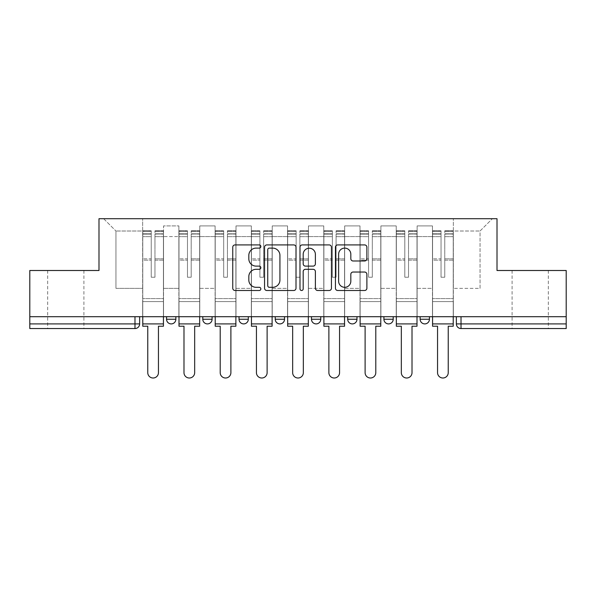 <?xml version="1.0" encoding="UTF-8"?>
<svg xmlns="http://www.w3.org/2000/svg" width="596" height="596" viewBox="0 0 596 596"><rect width="100%" height="100%" fill="white"/><g stroke="black" fill="none" stroke-linecap="round" stroke-linejoin="round"><path stroke-width="0.45" stroke-dasharray="2.98 2.23" d="M260.847 246.506A1.594 1.594 0 0 0 259.253 244.911L235.033 244.911A2.28 2.28 0 0 0 232.753 247.191L232.753 288.218A2.28 2.28 0 0 0 235.033 290.498L259.253 290.498A1.594 1.594 0 0 0 260.847 288.904A1.594 1.594 0 0 0 259.253 287.309L256.116 287.309A7.294 7.294 0 0 1 248.823 280.016L248.823 276.596A7.294 7.294 0 0 1 256.116 269.303L259.253 269.303A1.594 1.594 0 0 0 260.847 267.708A1.594 1.594 0 0 0 259.253 266.114L256.116 266.114A7.294 7.294 0 0 1 248.823 258.82L248.823 255.401A7.294 7.294 0 0 1 256.116 248.107L259.253 248.107A1.594 1.594 0 0 0 260.847 246.506M530.209 328.545L512.098 328.545L530.209 328.545M530.209 270.495L512.098 270.495L530.209 270.495M65.791 328.545L47.68 328.545L65.791 328.545M65.791 270.495L47.68 270.495L65.791 270.495M420.143 316.7L429.433 316.7L420.143 316.7L420.143 319.255A4.641 4.641 0 0 0 424.784 323.904A4.641 4.641 0 0 0 429.433 319.255L420.143 319.255M383.913 316.7L393.204 316.7L383.913 316.7M347.691 316.7L356.982 316.7L347.691 316.7M311.47 316.7L320.76 316.7L311.47 316.7L311.47 319.255L320.76 319.255M284.53 316.7L275.24 316.7L284.53 316.7L284.53 319.255A4.641 4.641 0 0 1 279.889 323.904A4.641 4.641 0 0 1 275.24 319.255L284.53 319.255M239.018 316.7L248.309 316.7L248.309 319.255L239.018 319.255L239.018 316.7L248.309 316.7M202.796 316.7L212.087 316.7L202.796 316.7L202.796 319.255L212.087 319.255A4.641 4.641 0 0 1 207.438 323.904M166.567 316.7L175.857 316.7L166.567 316.7L166.567 319.255L175.857 319.255A4.641 4.641 0 0 1 171.216 323.904M456.365 316.7L456.365 323.904L461.013 323.904L461.013 316.7L456.365 316.7L566.2 316.7L566.2 323.904L461.013 323.904L461.013 328.545L566.2 328.545L566.2 323.904M566.2 316.7L29.8 316.7L29.8 270.495L98.996 270.495L98.996 218.71L497.004 218.71L497.004 270.495L566.2 270.495L566.2 316.7L461.013 316.7M29.8 316.7L134.987 316.7L29.8 316.7L29.8 328.545L134.987 328.545L134.987 323.904L29.8 323.904M163.55 236.59L163.55 288.375L163.55 236.59L178.874 236.59L178.874 225.906L178.874 288.375L178.874 236.59L163.55 236.59M163.55 316.7L163.55 225.906L178.874 225.906L163.55 225.906L163.55 316.7L163.55 301.606L142.653 301.606L163.55 301.606L163.55 316.7L142.653 316.7L142.653 218.71L453.347 218.71L103.644 218.71L142.653 218.71L142.653 288.375L142.653 231.017L115.952 231.017L142.653 231.017L142.653 218.71L142.653 316.7L142.653 301.606L142.653 316.7L163.55 316.7M178.874 316.7L178.874 225.906L163.55 225.906L178.874 225.906L178.874 316.7L178.874 301.606L199.779 301.606L178.874 301.606L178.874 316.7L199.779 316.7L199.779 225.906L199.779 236.59L199.779 225.906L215.104 225.906L215.104 236.59L215.104 225.906L199.779 225.906L199.779 316.7L199.779 301.606L199.779 316.7L178.874 316.7M199.779 288.375L199.779 236.59L199.779 288.375L215.104 288.375L215.104 236.59L215.104 288.375L199.779 288.375M215.104 316.7L215.104 225.906L199.779 225.906L215.104 225.906L215.104 316.7L215.104 301.606L236.001 301.606L215.104 301.606L215.104 316.7L236.001 316.7L236.001 225.906L236.001 236.59L236.001 225.906L251.326 225.906L251.326 236.59L251.326 225.906L236.001 225.906L236.001 316.7L236.001 301.606L236.001 316.7L215.104 316.7M236.001 288.375L236.001 236.59L236.001 288.375L251.326 288.375L251.326 236.59L251.326 288.375L236.001 288.375M251.326 316.7L251.326 225.906L236.001 225.906L251.326 225.906L251.326 316.7L251.326 301.606L272.223 301.606L251.326 301.606L251.326 316.7L272.223 316.7L272.223 225.906L272.223 236.59L272.223 225.906L287.548 225.906L287.548 236.59L287.548 225.906L272.223 225.906L272.223 316.7L272.223 301.606L272.223 316.7L251.326 316.7M272.223 288.375L272.223 236.59L272.223 288.375L287.548 288.375L287.548 236.59L287.548 288.375L272.223 288.375M287.548 316.7L287.548 225.906L272.223 225.906L287.548 225.906L287.548 316.7L287.548 301.606L308.452 301.606L287.548 301.606L287.548 316.7L308.452 316.7L308.452 225.906L308.452 236.59L308.452 225.906L323.777 225.906L323.777 236.59L323.777 225.906L308.452 225.906L308.452 316.7L308.452 301.606L308.452 316.7L287.548 316.7M308.452 288.375L308.452 236.59L308.452 288.375L323.777 288.375L323.777 236.59L323.777 288.375L308.452 288.375M323.777 316.7L323.777 225.906L308.452 225.906L323.777 225.906L323.777 316.7L323.777 301.606L344.674 301.606L323.777 301.606L323.777 316.7L344.674 316.7L344.674 225.906L344.674 236.59L344.674 225.906L359.999 225.906L359.999 236.59L359.999 225.906L344.674 225.906L344.674 316.7L344.674 301.606L344.674 316.7L323.777 316.7M344.674 288.375L344.674 236.59L344.674 288.375L359.999 288.375L359.999 236.59L359.999 288.375L344.674 288.375M359.999 316.7L359.999 225.906L344.674 225.906L359.999 225.906L359.999 316.7L359.999 301.606L380.896 301.606L359.999 301.606L359.999 316.7L380.896 316.7L380.896 225.906L380.896 236.59L380.896 225.906L396.221 225.906L396.221 236.59L396.221 225.906L380.896 225.906L380.896 316.7L380.896 301.606L380.896 316.7L359.999 316.7M380.896 288.375L380.896 236.59L380.896 288.375L396.221 288.375L396.221 236.59L396.221 288.375L380.896 288.375M396.221 316.7L396.221 225.906L380.896 225.906L396.221 225.906L396.221 316.7L396.221 301.606L417.125 301.606L396.221 301.606L396.221 316.7L417.125 316.7L417.125 225.906L417.125 236.59L417.125 225.906L432.45 225.906L432.45 236.59L432.45 225.906L417.125 225.906L417.125 316.7L417.125 301.606L417.125 316.7L396.221 316.7M417.125 288.375L417.125 236.59L417.125 288.375L432.45 288.375L432.45 236.59L432.45 288.375L417.125 288.375M432.45 316.7L432.45 225.906L417.125 225.906L432.45 225.906L432.45 316.7L432.45 301.606L453.347 301.606L432.45 301.606L432.45 316.7L453.347 316.7L453.347 218.71L492.356 218.71L453.347 218.71L453.347 231.017L480.048 231.017L453.347 231.017L453.347 288.375L453.347 218.71L453.347 316.7L432.45 316.7L453.347 316.7L453.347 301.606L453.347 316.7L432.45 316.7M163.55 288.375L178.874 288.375L163.55 288.375M115.952 288.375L115.952 231.017L115.952 288.375L142.653 288.375L115.952 288.375M480.048 288.375L480.048 231.017L492.356 218.71L480.048 231.017L480.048 288.375L453.347 288.375L480.048 288.375M134.987 316.7L139.635 316.7L134.987 316.7L134.987 323.904L139.635 323.904M356.982 319.255L347.691 319.255A4.641 4.641 0 0 0 352.34 323.904M393.204 319.255A4.641 4.641 0 0 1 388.562 323.904A4.641 4.641 0 0 1 383.913 319.255L393.204 319.255M103.644 218.71L115.952 231.017L103.644 218.71M296.003 288.218L296.003 247.191A2.28 2.28 0 0 0 293.724 244.911L266.829 244.911A2.28 2.28 0 0 0 264.55 247.191L264.55 288.218A2.28 2.28 0 0 0 266.829 290.498L293.724 290.498A2.28 2.28 0 0 0 296.003 288.218M269.34 248.107A1.594 1.594 0 0 0 267.746 249.702L267.746 285.715A1.594 1.594 0 0 0 269.34 287.309L272.64 287.309A7.294 7.294 0 0 0 279.934 280.016L279.934 255.401A7.294 7.294 0 0 0 272.64 248.107L269.34 248.107M302.276 244.911L329.171 244.911A2.28 2.28 0 0 1 331.45 247.191L331.45 288.218A2.28 2.28 0 0 1 329.171 290.498L317.661 290.498A2.28 2.28 0 0 1 315.381 288.218L315.381 271.582A2.28 2.28 0 0 0 313.101 269.303L305.465 269.303A2.28 2.28 0 0 0 303.185 271.582L303.185 288.904A1.594 1.594 0 0 1 301.591 290.498A1.594 1.594 0 0 1 299.997 288.904L299.997 247.191A2.28 2.28 0 0 1 302.276 244.911M315.381 254.313A6.094 6.094 0 0 0 309.279 248.219A6.094 6.094 0 0 0 303.185 254.313L303.185 263.834A2.28 2.28 0 0 0 305.465 266.114L313.101 266.114A2.28 2.28 0 0 0 315.381 263.834L315.381 254.313M353.1 260.981L364.61 260.981A2.28 2.28 0 0 0 366.89 258.701L366.89 247.191A2.28 2.28 0 0 0 364.61 244.911L337.716 244.911A2.28 2.28 0 0 0 335.436 247.191L335.436 288.218A2.28 2.28 0 0 0 337.716 290.498L364.61 290.498A2.28 2.28 0 0 0 366.89 288.218L366.89 274.316A2.28 2.28 0 0 0 364.61 272.037L353.1 272.037A2.28 2.28 0 0 0 350.82 274.316L350.82 281.208A6.094 6.094 0 0 1 344.726 287.309A6.094 6.094 0 0 1 338.625 281.208L338.625 254.201A6.094 6.094 0 0 1 344.726 248.107A6.094 6.094 0 0 1 350.82 254.201L350.82 258.701A2.28 2.28 0 0 0 353.1 260.981M163.438 316.7L163.438 233.803L154.96 234.124L154.96 247.735L154.96 230.786L154.96 277.229L151.242 277.229L151.242 233.803L151.242 258.843L142.772 258.843L142.772 231.196L142.772 301.606L142.772 258.843L151.242 258.843L151.242 230.786L151.242 260.154L142.772 260.154L142.772 298.589L142.772 260.154L151.242 260.154L151.242 230.786L151.242 277.229L154.96 277.229L154.96 233.803L163.438 234.124L163.438 247.735L163.438 230.786L163.438 326.221L158.447 326.221L158.447 372.664A5.342 5.342 0 0 1 153.105 378.006A5.342 5.342 0 0 1 147.763 372.664L147.763 326.221L142.772 326.221L142.772 230.786L142.772 316.7M163.438 260.154L154.96 260.154L154.96 277.229L154.96 260.154L163.438 260.154L163.438 298.589L142.772 298.589L163.438 298.589L163.438 260.154M142.772 234.005L151.242 234.005L142.772 234.005M142.772 231.196L142.772 230.786L142.772 231.196L151.242 231.196L142.772 231.196M151.242 260.154L151.242 277.229L151.242 260.154M154.96 277.229L151.242 277.229L151.242 236.649L142.772 236.649L151.242 236.649L142.772 236.649L151.242 236.649L151.242 277.229L154.96 277.229L154.96 236.649L154.96 277.229L151.242 277.229L154.96 277.229L154.96 258.843L154.96 277.229L151.242 277.229L151.242 258.843L151.242 277.229L154.96 277.229M163.438 323.904L163.438 236.649L163.438 323.904L142.772 323.904M163.438 258.843L154.96 258.843L163.438 258.843L163.438 301.606L142.772 301.606L163.438 301.606L163.438 258.843M199.66 316.7L199.66 233.803L191.182 234.124L191.182 247.735L191.182 230.786L191.182 277.229L187.472 277.229L187.472 233.803L187.472 258.843L178.994 258.843L178.994 231.196L178.994 301.606L178.994 258.843L187.472 258.843L187.472 230.786L187.472 260.154L178.994 260.154L178.994 298.589L178.994 260.154L187.472 260.154L187.472 230.786L187.472 277.229L191.182 277.229L191.182 233.803L199.66 234.124L199.66 247.735L199.66 230.786L199.66 326.221L194.668 326.221L194.668 372.664A5.342 5.342 0 0 1 189.327 378.006A5.342 5.342 0 0 1 183.985 372.664L183.985 326.221L178.994 326.221L178.994 230.786L178.994 316.7M199.66 260.154L191.182 260.154L191.182 277.229L191.182 260.154L199.66 260.154L199.66 298.589L178.994 298.589L199.66 298.589L199.66 260.154M178.994 234.005L187.472 234.005L178.994 234.005M178.994 231.196L178.994 230.786L178.994 231.196L187.472 231.196L178.994 231.196M187.472 260.154L187.472 277.229L187.472 260.154M191.182 277.229L187.472 277.229L187.472 236.649L178.994 236.649L187.472 236.649L178.994 236.649L187.472 236.649L187.472 277.229L191.182 277.229L191.182 236.649L191.182 277.229L187.472 277.229L191.182 277.229L191.182 258.843L191.182 277.229L187.472 277.229L187.472 258.843L187.472 277.229L191.182 277.229M199.66 323.904L199.66 236.649L199.66 323.904L178.994 323.904M199.66 258.843L191.182 258.843L199.66 258.843L199.66 301.606L178.994 301.606L199.66 301.606L199.66 258.843M235.882 316.7L235.882 233.803L227.411 234.124L227.411 247.735L227.411 230.786L227.411 277.229L223.694 277.229L223.694 233.803L223.694 258.843L215.216 258.843L215.216 231.196L215.216 301.606L215.216 258.843L223.694 258.843L223.694 230.786L223.694 260.154L215.216 260.154L215.216 298.589L215.216 260.154L223.694 260.154L223.694 230.786L223.694 277.229L227.411 277.229L227.411 233.803L235.882 234.124L235.882 247.735L235.882 230.786L235.882 326.221L230.89 326.221L230.89 372.664A5.342 5.342 0 0 1 225.549 378.006A5.342 5.342 0 0 1 220.207 372.664L220.207 326.221L215.216 326.221L215.216 230.786L215.216 316.7M235.882 260.154L227.411 260.154L227.411 277.229L227.411 260.154L235.882 260.154L235.882 298.589L215.216 298.589L235.882 298.589L235.882 260.154M215.216 234.005L223.694 234.005L215.216 234.005M215.216 231.196L215.216 230.786L215.216 231.196L223.694 231.196L215.216 231.196M223.694 260.154L223.694 277.229L223.694 260.154M227.411 277.229L223.694 277.229L223.694 236.649L215.216 236.649L223.694 236.649L215.216 236.649L223.694 236.649L223.694 277.229L227.411 277.229L227.411 236.649L227.411 277.229L223.694 277.229L227.411 277.229L227.411 258.843L227.411 277.229L223.694 277.229L223.694 258.843L223.694 277.229L227.411 277.229M235.882 323.904L235.882 236.649L235.882 323.904L215.216 323.904M235.882 258.843L227.411 258.843L235.882 258.843L235.882 301.606L215.216 301.606L235.882 301.606L235.882 258.843M272.111 316.7L272.111 233.803L263.633 234.124L263.633 247.735L263.633 230.786L263.633 277.229L259.916 277.229L259.916 233.803L259.916 258.843L251.445 258.843L251.445 231.196L251.445 301.606L251.445 258.843L259.916 258.843L259.916 230.786L259.916 260.154L251.445 260.154L251.445 298.589L251.445 260.154L259.916 260.154L259.916 230.786L259.916 277.229L263.633 277.229L263.633 233.803L272.111 234.124L272.111 247.735L272.111 230.786L272.111 326.221L267.12 326.221L267.12 372.664A5.342 5.342 0 0 1 261.778 378.006A5.342 5.342 0 0 1 256.436 372.664L256.436 326.221L251.445 326.221L251.445 230.786L251.445 316.7M272.111 260.154L263.633 260.154L263.633 277.229L263.633 260.154L272.111 260.154L272.111 298.589L251.445 298.589L272.111 298.589L272.111 260.154M251.445 234.005L259.916 234.005L251.445 234.005M251.445 231.196L251.445 230.786L251.445 231.196L259.916 231.196L251.445 231.196M259.916 260.154L259.916 277.229L259.916 260.154M263.633 277.229L259.916 277.229L259.916 236.649L251.445 236.649L259.916 236.649L251.445 236.649L259.916 236.649L259.916 277.229L263.633 277.229L263.633 236.649L263.633 277.229L259.916 277.229L263.633 277.229L263.633 258.843L263.633 277.229L259.916 277.229L259.916 258.843L259.916 277.229L263.633 277.229M272.111 323.904L272.111 236.649L272.111 323.904L251.445 323.904M272.111 258.843L263.633 258.843L272.111 258.843L272.111 301.606L251.445 301.606L272.111 301.606L272.111 258.843M308.333 316.7L308.333 233.803L299.855 234.124L299.855 247.735L299.855 230.786L299.855 277.229L296.145 277.229L296.145 233.803L296.145 258.843L287.667 258.843L287.667 231.196L287.667 301.606L287.667 258.843L296.145 258.843L296.145 230.786L296.145 260.154L287.667 260.154L287.667 298.589L287.667 260.154L296.145 260.154L296.145 230.786L296.145 277.229L299.855 277.229L299.855 233.803L308.333 234.124L308.333 247.735L308.333 230.786L308.333 326.221L303.342 326.221L303.342 372.664A5.342 5.342 0 0 1 298 378.006A5.342 5.342 0 0 1 292.658 372.664L292.658 326.221L287.667 326.221L287.667 230.786L287.667 316.7M308.333 260.154L299.855 260.154L299.855 277.229L299.855 260.154L308.333 260.154L308.333 298.589L287.667 298.589L308.333 298.589L308.333 260.154M287.667 234.005L296.145 234.005L287.667 234.005M287.667 231.196L287.667 230.786L287.667 231.196L296.145 231.196L287.667 231.196M296.145 260.154L296.145 277.229L296.145 260.154M299.855 277.229L296.145 277.229L296.145 236.649L287.667 236.649L296.145 236.649L287.667 236.649L296.145 236.649L296.145 277.229L299.855 277.229L299.855 236.649L299.855 277.229L296.145 277.229L299.855 277.229L299.855 258.843L299.855 277.229L296.145 277.229L296.145 258.843L296.145 277.229L299.855 277.229M308.333 323.904L308.333 236.649L308.333 323.904L287.667 323.904M308.333 258.843L299.855 258.843L308.333 258.843L308.333 301.606L287.667 301.606L308.333 301.606L308.333 258.843M344.555 316.7L344.555 233.803L336.084 234.124L336.084 247.735L336.084 230.786L336.084 277.229L332.367 277.229L332.367 233.803L332.367 258.843L323.889 258.843L323.889 231.196L323.889 301.606L323.889 258.843L332.367 258.843L332.367 230.786L332.367 260.154L323.889 260.154L323.889 298.589L323.889 260.154L332.367 260.154L332.367 230.786L332.367 277.229L336.084 277.229L336.084 233.803L344.555 234.124L344.555 247.735L344.555 230.786L344.555 326.221L339.564 326.221L339.564 372.664A5.342 5.342 0 0 1 334.222 378.006A5.342 5.342 0 0 1 328.88 372.664L328.88 326.221L323.889 326.221L323.889 230.786L323.889 316.7M344.555 260.154L336.084 260.154L336.084 277.229L336.084 260.154L344.555 260.154L344.555 298.589L323.889 298.589L344.555 298.589L344.555 260.154M323.889 234.005L332.367 234.005L323.889 234.005M323.889 231.196L323.889 230.786L323.889 231.196L332.367 231.196L323.889 231.196M332.367 260.154L332.367 277.229L332.367 260.154M336.084 277.229L332.367 277.229L332.367 236.649L323.889 236.649L332.367 236.649L323.889 236.649L332.367 236.649L332.367 277.229L336.084 277.229L336.084 236.649L336.084 277.229L332.367 277.229L336.084 277.229L336.084 258.843L336.084 277.229L332.367 277.229L332.367 258.843L332.367 277.229L336.084 277.229M344.555 323.904L344.555 236.649L344.555 323.904L323.889 323.904M344.555 258.843L336.084 258.843L344.555 258.843L344.555 301.606L323.889 301.606L344.555 301.606L344.555 258.843M380.784 316.7L380.784 233.803L372.306 234.124L372.306 247.735L372.306 230.786L372.306 277.229L368.589 277.229L368.589 233.803L368.589 258.843L360.118 258.843L360.118 231.196L360.118 301.606L360.118 258.843L368.589 258.843L368.589 230.786L368.589 260.154L360.118 260.154L360.118 298.589L360.118 260.154L368.589 260.154L368.589 230.786L368.589 277.229L372.306 277.229L372.306 233.803L380.784 234.124L380.784 247.735L380.784 230.786L380.784 326.221L375.793 326.221L375.793 372.664A5.342 5.342 0 0 1 370.451 378.006A5.342 5.342 0 0 1 365.11 372.664L365.11 326.221L360.118 326.221L360.118 230.786L360.118 316.7M380.784 260.154L372.306 260.154L372.306 277.229L372.306 260.154L380.784 260.154L380.784 298.589L360.118 298.589L380.784 298.589L380.784 260.154M360.118 234.005L368.589 234.005L360.118 234.005M360.118 231.196L360.118 230.786L360.118 231.196L368.589 231.196L360.118 231.196M368.589 260.154L368.589 277.229L368.589 260.154M372.306 277.229L368.589 277.229L368.589 236.649L360.118 236.649L368.589 236.649L360.118 236.649L368.589 236.649L368.589 277.229L372.306 277.229L372.306 236.649L372.306 277.229L368.589 277.229L372.306 277.229L372.306 258.843L372.306 277.229L368.589 277.229L368.589 258.843L368.589 277.229L372.306 277.229M380.784 323.904L380.784 236.649L380.784 323.904L360.118 323.904M380.784 258.843L372.306 258.843L380.784 258.843L380.784 301.606L360.118 301.606L380.784 301.606L380.784 258.843M417.006 316.7L417.006 233.803L408.528 234.124L408.528 247.735L408.528 230.786L408.528 277.229L404.818 277.229L404.818 233.803L404.818 258.843L396.34 258.843L396.34 231.196L396.34 301.606L396.34 258.843L404.818 258.843L404.818 230.786L404.818 260.154L396.34 260.154L396.34 298.589L396.34 260.154L404.818 260.154L404.818 230.786L404.818 277.229L408.528 277.229L408.528 233.803L417.006 234.124L417.006 247.735L417.006 230.786L417.006 326.221L412.015 326.221L412.015 372.664A5.342 5.342 0 0 1 406.673 378.006A5.342 5.342 0 0 1 401.332 372.664L401.332 326.221L396.34 326.221L396.34 230.786L396.34 316.7M417.006 260.154L408.528 260.154L408.528 277.229L408.528 260.154L417.006 260.154L417.006 298.589L396.34 298.589L417.006 298.589L417.006 260.154M396.34 234.005L404.818 234.005L396.34 234.005M396.34 231.196L396.34 230.786L396.34 231.196L404.818 231.196L396.34 231.196M404.818 260.154L404.818 277.229L404.818 260.154M408.528 277.229L404.818 277.229L404.818 236.649L396.34 236.649L404.818 236.649L396.34 236.649L404.818 236.649L404.818 277.229L408.528 277.229L408.528 236.649L408.528 277.229L404.818 277.229L408.528 277.229L408.528 258.843L408.528 277.229L404.818 277.229L404.818 258.843L404.818 277.229L408.528 277.229M417.006 323.904L417.006 236.649L417.006 323.904L396.34 323.904M417.006 258.843L408.528 258.843L417.006 258.843L417.006 301.606L396.34 301.606L417.006 301.606L417.006 258.843M453.228 316.7L453.228 233.803L444.758 234.124L444.758 247.735L444.758 230.786L444.758 277.229L441.04 277.229L441.04 233.803L441.04 258.843L432.562 258.843L432.562 231.196L432.562 301.606L432.562 258.843L441.04 258.843L441.04 230.786L441.04 260.154L432.562 260.154L432.562 298.589L432.562 260.154L441.04 260.154L441.04 230.786L441.04 277.229L444.758 277.229L444.758 233.803L453.228 234.124L453.228 247.735L453.228 230.786L453.228 326.221L448.237 326.221L448.237 372.664A5.342 5.342 0 0 1 442.895 378.006A5.342 5.342 0 0 1 437.553 372.664L437.553 326.221L432.562 326.221L432.562 230.786L432.562 316.7M453.228 260.154L444.758 260.154L444.758 277.229L444.758 260.154L453.228 260.154L453.228 298.589L432.562 298.589L453.228 298.589L453.228 260.154M432.562 234.005L441.04 234.005L432.562 234.005M432.562 231.196L432.562 230.786L432.562 231.196L441.04 231.196L432.562 231.196M441.04 260.154L441.04 277.229L441.04 260.154M444.758 277.229L441.04 277.229L441.04 236.649L432.562 236.649L441.04 236.649L432.562 236.649L441.04 236.649L441.04 277.229L444.758 277.229L444.758 236.649L444.758 277.229L441.04 277.229L444.758 277.229L444.758 258.843L444.758 277.229L441.04 277.229L441.04 258.843L441.04 277.229L444.758 277.229M453.228 323.904L453.228 236.649L453.228 323.904L432.562 323.904M453.228 258.843L444.758 258.843L453.228 258.843L453.228 301.606L432.562 301.606L453.228 301.606L453.228 258.843M432.45 236.59L417.125 236.59L432.45 236.59M396.221 236.59L380.896 236.59L396.221 236.59M359.999 236.59L344.674 236.59L359.999 236.59M323.777 236.59L308.452 236.59L323.777 236.59M287.548 236.59L272.223 236.59L287.548 236.59M251.326 236.59L236.001 236.59L251.326 236.59M215.104 236.59L199.779 236.59L215.104 236.59M151.242 234.124L142.772 234.124L151.242 234.124M163.438 231.196L154.96 231.196L163.438 231.196M163.438 236.649L154.96 236.649L163.438 236.649M151.242 231.315L142.772 231.315L151.242 231.315M163.438 231.315L154.96 231.315L163.438 231.315M163.438 234.005L154.96 234.005L163.438 234.005M187.472 234.124L178.994 234.124L187.472 234.124M199.66 231.196L191.182 231.196L199.66 231.196M199.66 236.649L191.182 236.649L199.66 236.649M187.472 231.315L178.994 231.315L187.472 231.315M199.66 231.315L191.182 231.315L199.66 231.315M199.66 234.005L191.182 234.005L199.66 234.005M223.694 234.124L215.216 234.124L223.694 234.124M235.882 231.196L227.411 231.196L235.882 231.196M235.882 236.649L227.411 236.649L235.882 236.649M223.694 231.315L215.216 231.315L223.694 231.315M235.882 231.315L227.411 231.315L235.882 231.315M235.882 234.005L227.411 234.005L235.882 234.005M259.916 234.124L251.445 234.124L259.916 234.124M272.111 231.196L263.633 231.196L272.111 231.196M272.111 236.649L263.633 236.649L272.111 236.649M259.916 231.315L251.445 231.315L259.916 231.315M272.111 231.315L263.633 231.315L272.111 231.315M272.111 234.005L263.633 234.005L272.111 234.005M296.145 234.124L287.667 234.124L296.145 234.124M308.333 231.196L299.855 231.196L308.333 231.196M308.333 236.649L299.855 236.649L308.333 236.649M296.145 231.315L287.667 231.315L296.145 231.315M308.333 231.315L299.855 231.315L308.333 231.315M308.333 234.005L299.855 234.005L308.333 234.005M332.367 234.124L323.889 234.124L332.367 234.124M344.555 231.196L336.084 231.196L344.555 231.196M344.555 236.649L336.084 236.649L344.555 236.649M332.367 231.315L323.889 231.315L332.367 231.315M344.555 231.315L336.084 231.315L344.555 231.315M344.555 234.005L336.084 234.005L344.555 234.005M368.589 234.124L360.118 234.124L368.589 234.124M380.784 231.196L372.306 231.196L380.784 231.196M380.784 236.649L372.306 236.649L380.784 236.649M368.589 231.315L360.118 231.315L368.589 231.315M380.784 231.315L372.306 231.315L380.784 231.315M380.784 234.005L372.306 234.005L380.784 234.005M404.818 234.124L396.34 234.124L404.818 234.124M417.006 231.196L408.528 231.196L417.006 231.196M417.006 236.649L408.528 236.649L417.006 236.649M404.818 231.315L396.34 231.315L404.818 231.315M417.006 231.315L408.528 231.315L417.006 231.315M417.006 234.005L408.528 234.005L417.006 234.005M441.04 234.124L432.562 234.124L441.04 234.124M453.228 231.196L444.758 231.196L453.228 231.196M453.228 236.649L444.758 236.649L453.228 236.649M441.04 231.315L432.562 231.315L441.04 231.315M453.228 231.315L444.758 231.315L453.228 231.315M453.228 234.005L444.758 234.005L453.228 234.005M512.098 270.495L512.098 328.545M47.68 270.495L47.68 328.545M83.902 270.495L83.902 328.545M548.32 270.495L548.32 328.545M163.438 230.786L154.96 230.786L163.438 230.786M151.242 233.803L142.772 233.803L151.242 233.803M151.242 230.786L142.772 230.786L151.242 230.786M163.438 233.803L154.96 233.803L163.438 233.803M199.66 230.786L191.182 230.786L199.66 230.786M187.472 233.803L178.994 233.803L187.472 233.803M187.472 230.786L178.994 230.786L187.472 230.786M199.66 233.803L191.182 233.803L199.66 233.803M235.882 230.786L227.411 230.786L235.882 230.786M223.694 233.803L215.216 233.803L223.694 233.803M223.694 230.786L215.216 230.786L223.694 230.786M235.882 233.803L227.411 233.803L235.882 233.803M272.111 230.786L263.633 230.786L272.111 230.786M259.916 233.803L251.445 233.803L259.916 233.803M259.916 230.786L251.445 230.786L259.916 230.786M272.111 233.803L263.633 233.803L272.111 233.803M308.333 230.786L299.855 230.786L308.333 230.786M296.145 233.803L287.667 233.803L296.145 233.803M296.145 230.786L287.667 230.786L296.145 230.786M308.333 233.803L299.855 233.803L308.333 233.803M344.555 230.786L336.084 230.786L344.555 230.786M332.367 233.803L323.889 233.803L332.367 233.803M332.367 230.786L323.889 230.786L332.367 230.786M344.555 233.803L336.084 233.803L344.555 233.803M380.784 230.786L372.306 230.786L380.784 230.786M368.589 233.803L360.118 233.803L368.589 233.803M368.589 230.786L360.118 230.786L368.589 230.786M380.784 233.803L372.306 233.803L380.784 233.803M417.006 230.786L408.528 230.786L417.006 230.786M404.818 233.803L396.34 233.803L404.818 233.803M404.818 230.786L396.34 230.786L404.818 230.786M417.006 233.803L408.528 233.803L417.006 233.803M453.228 230.786L444.758 230.786L453.228 230.786M441.04 233.803L432.562 233.803L441.04 233.803M441.04 230.786L432.562 230.786L441.04 230.786M453.228 233.803L444.758 233.803L453.228 233.803"/><path stroke-width="0.89" d="M260.847 246.506A1.594 1.594 0 0 0 259.253 244.911L235.033 244.911A2.28 2.28 0 0 0 232.753 247.191L232.753 288.218A2.28 2.28 0 0 0 235.033 290.498L259.253 290.498A1.594 1.594 0 0 0 260.847 288.904A1.594 1.594 0 0 0 259.253 287.309L256.116 287.309A7.294 7.294 0 0 1 248.823 280.016L248.823 276.596A7.294 7.294 0 0 1 256.116 269.303L259.253 269.303A1.594 1.594 0 0 0 260.847 267.708A1.594 1.594 0 0 0 259.253 266.114L256.116 266.114A7.294 7.294 0 0 1 248.823 258.82L248.823 255.401A7.294 7.294 0 0 1 256.116 248.107L259.253 248.107A1.594 1.594 0 0 0 260.847 246.506M383.913 316.7L383.913 319.255L393.204 319.255A4.641 4.641 0 0 1 388.562 323.904A4.641 4.641 0 0 1 383.913 319.255L383.913 316.7M347.691 316.7L347.691 319.255L356.982 319.255A4.641 4.641 0 0 1 352.34 323.904A4.641 4.641 0 0 1 347.691 319.255L347.691 316.7M275.24 316.7L275.24 319.255L284.53 319.255A4.641 4.641 0 0 1 279.889 323.904A4.641 4.641 0 0 1 275.24 319.255L275.24 316.7M364.61 260.981A2.28 2.28 0 0 0 366.89 258.701L366.89 247.191A2.28 2.28 0 0 0 364.61 244.911L337.716 244.911A2.28 2.28 0 0 0 335.436 247.191L335.436 288.218A2.28 2.28 0 0 0 337.716 290.498L364.61 290.498A2.28 2.28 0 0 0 366.89 288.218L366.89 274.316A2.28 2.28 0 0 0 364.61 272.037L353.1 272.037A2.28 2.28 0 0 0 350.82 274.316L350.82 281.208A6.094 6.094 0 0 1 344.726 287.309A6.094 6.094 0 0 1 338.625 281.208L338.625 254.201A6.094 6.094 0 0 1 344.726 248.107A6.094 6.094 0 0 1 350.82 254.201L350.82 258.701A2.28 2.28 0 0 0 353.1 260.981L364.61 260.981M29.8 316.7L29.8 270.495L98.996 270.495L98.996 218.71L497.004 218.71L497.004 270.495L566.2 270.495L566.2 316.7L29.8 316.7L29.8 323.904L139.635 323.904L139.635 316.7L139.635 323.904A4.641 4.641 0 0 1 134.987 328.545L29.8 328.545L29.8 323.904M296.003 247.191A2.28 2.28 0 0 0 293.724 244.911L266.829 244.911A2.28 2.28 0 0 0 264.55 247.191L264.55 288.218A2.28 2.28 0 0 0 266.829 290.498L293.724 290.498A2.28 2.28 0 0 0 296.003 288.218L296.003 247.191M302.276 244.911L329.171 244.911A2.28 2.28 0 0 1 331.45 247.191L331.45 288.218A2.28 2.28 0 0 1 329.171 290.498L317.661 290.498A2.28 2.28 0 0 1 315.381 288.218L315.381 271.582A2.28 2.28 0 0 0 313.101 269.303L305.465 269.303A2.28 2.28 0 0 0 303.185 271.582L303.185 288.904A1.594 1.594 0 0 1 301.591 290.498A1.594 1.594 0 0 1 299.997 288.904L299.997 247.191A2.28 2.28 0 0 1 302.276 244.911M456.365 316.7L456.365 323.904L566.2 323.904L566.2 328.545L461.013 328.545A4.641 4.641 0 0 1 456.365 323.904A4.641 4.641 0 0 0 461.013 328.545L461.013 316.7M566.2 316.7L566.2 323.904M429.433 316.7L429.433 319.255A4.641 4.641 0 0 1 424.784 323.904A4.641 4.641 0 0 1 420.143 319.255L429.433 319.255L429.433 316.7M420.143 316.7L420.143 319.255M393.204 316.7L393.204 319.255L393.204 316.7M356.982 319.255L356.982 316.7L356.982 319.255A4.641 4.641 0 0 1 352.34 323.904M320.76 316.7L320.76 319.255A4.641 4.641 0 0 1 316.111 323.904A4.641 4.641 0 0 1 311.47 319.255A4.641 4.641 0 0 0 316.111 323.904A4.641 4.641 0 0 0 320.76 319.255L320.76 316.7M311.47 316.7L311.47 319.255L320.76 319.255M284.53 316.7L284.53 319.255M248.309 316.7L248.309 319.255A4.641 4.641 0 0 1 243.66 323.904A4.641 4.641 0 0 1 239.018 319.255A4.641 4.641 0 0 0 243.66 323.904A4.641 4.641 0 0 0 248.309 319.255L239.018 319.255L239.018 316.7M202.796 316.7L202.796 319.255L212.087 319.255L212.087 316.7L212.087 319.255A4.641 4.641 0 0 1 207.438 323.904A4.641 4.641 0 0 1 202.796 319.255A4.641 4.641 0 0 0 207.438 323.904M166.567 316.7L166.567 319.255L175.857 319.255L175.857 316.7L175.857 319.255A4.641 4.641 0 0 1 171.216 323.904A4.641 4.641 0 0 1 166.567 319.255A4.641 4.641 0 0 0 171.216 323.904M134.987 316.7L134.987 328.545A4.641 4.641 0 0 0 139.635 323.904M269.34 248.107A1.594 1.594 0 0 0 267.746 249.702L267.746 285.715A1.594 1.594 0 0 0 269.34 287.309L272.64 287.309A7.294 7.294 0 0 0 279.934 280.016L279.934 255.401A7.294 7.294 0 0 0 272.64 248.107L269.34 248.107M315.381 254.313A6.094 6.094 0 0 0 309.279 248.219A6.094 6.094 0 0 0 303.185 254.313L303.185 263.834A2.28 2.28 0 0 0 305.465 266.114L313.101 266.114A2.28 2.28 0 0 0 315.381 263.834L315.381 254.313M142.772 323.904L142.772 326.221L147.763 326.221L147.763 372.664A5.342 5.342 0 0 0 153.105 378.006A5.342 5.342 0 0 0 158.447 372.664L158.447 326.221L163.438 326.221L163.438 323.904L142.772 323.904L142.772 316.7M163.438 323.904L163.438 316.7M178.994 323.904L178.994 326.221L183.985 326.221L183.985 372.664A5.342 5.342 0 0 0 189.327 378.006A5.342 5.342 0 0 0 194.668 372.664L194.668 326.221L199.66 326.221L199.66 323.904L178.994 323.904L178.994 316.7M199.66 323.904L199.66 316.7M215.216 323.904L215.216 326.221L220.207 326.221L220.207 372.664A5.342 5.342 0 0 0 225.549 378.006A5.342 5.342 0 0 0 230.89 372.664L230.89 326.221L235.882 326.221L235.882 323.904L215.216 323.904L215.216 316.7M235.882 323.904L235.882 316.7M251.445 323.904L251.445 326.221L256.436 326.221L256.436 372.664A5.342 5.342 0 0 0 261.778 378.006A5.342 5.342 0 0 0 267.12 372.664L267.12 326.221L272.111 326.221L272.111 323.904L251.445 323.904L251.445 316.7M272.111 323.904L272.111 316.7M287.667 323.904L287.667 326.221L292.658 326.221L292.658 372.664A5.342 5.342 0 0 0 298 378.006A5.342 5.342 0 0 0 303.342 372.664L303.342 326.221L308.333 326.221L308.333 323.904L287.667 323.904L287.667 316.7M308.333 323.904L308.333 316.7M323.889 323.904L323.889 326.221L328.88 326.221L328.88 372.664A5.342 5.342 0 0 0 334.222 378.006A5.342 5.342 0 0 0 339.564 372.664L339.564 326.221L344.555 326.221L344.555 323.904L323.889 323.904L323.889 316.7M344.555 323.904L344.555 316.7M360.118 323.904L360.118 326.221L365.11 326.221L365.11 372.664A5.342 5.342 0 0 0 370.451 378.006A5.342 5.342 0 0 0 375.793 372.664L375.793 326.221L380.784 326.221L380.784 323.904L360.118 323.904L360.118 316.7M380.784 323.904L380.784 316.7M396.34 323.904L396.34 326.221L401.332 326.221L401.332 372.664A5.342 5.342 0 0 0 406.673 378.006A5.342 5.342 0 0 0 412.015 372.664L412.015 326.221L417.006 326.221L417.006 323.904L396.34 323.904L396.34 316.7M417.006 323.904L417.006 316.7M432.562 323.904L432.562 326.221L437.553 326.221L437.553 372.664A5.342 5.342 0 0 0 442.895 378.006A5.342 5.342 0 0 0 448.237 372.664L448.237 326.221L453.228 326.221L453.228 323.904L432.562 323.904L432.562 316.7M453.228 323.904L453.228 316.7"/></g></svg>

